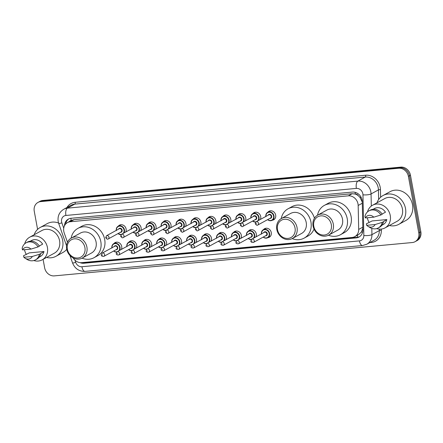 <?xml version="1.0" encoding="UTF-8"?>
<svg xmlns="http://www.w3.org/2000/svg" width="443" height="443" viewBox="0 0 443 443"><rect width="100%" height="100%" fill="white"/><g stroke="black" fill="none" stroke-linecap="round" stroke-linejoin="round"><path stroke-width="0.66" d="M263.452 229.662A4.867 4.258 61.3 0 1 264.609 228.682A4.867 4.258 61.3 0 1 271.266 232.553A4.867 4.258 61.3 0 1 269.283 237.221A4.867 4.258 61.3 0 1 267.838 237.669M248.501 231.058A4.867 4.258 61.3 0 1 249.653 230.078A4.867 4.258 61.3 0 1 256.309 233.943A4.867 4.258 61.3 0 1 255.949 236.894M233.544 232.448A4.867 4.258 61.3 0 1 234.696 231.473A4.867 4.258 61.3 0 1 241.352 235.338A4.867 4.258 61.3 0 1 240.992 238.284M218.587 233.843A4.867 4.258 61.3 0 1 219.745 232.863A4.867 4.258 61.3 0 1 226.401 236.734A4.867 4.258 61.3 0 1 226.035 239.68M203.636 235.233A4.867 4.258 61.3 0 1 204.788 234.258A4.867 4.258 61.3 0 1 211.444 238.124A4.867 4.258 61.3 0 1 211.084 241.07M188.679 236.628A4.867 4.258 61.3 0 1 189.831 235.648A4.867 4.258 61.3 0 1 196.487 239.519A4.867 4.258 61.3 0 1 196.127 242.465M173.722 238.024A4.867 4.258 61.3 0 1 174.88 237.044A4.867 4.258 61.3 0 1 181.536 240.909A4.867 4.258 61.3 0 1 181.17 243.855M158.771 239.414A4.867 4.258 61.3 0 1 159.923 238.434A4.867 4.258 61.3 0 1 166.579 242.304A4.867 4.258 61.3 0 1 166.219 245.25M143.814 240.809A4.867 4.258 61.3 0 1 144.966 239.829A4.867 4.258 61.3 0 1 151.622 243.694A4.867 4.258 61.3 0 1 151.262 246.646M128.858 242.199A4.867 4.258 61.3 0 1 130.015 241.225A4.867 4.258 61.3 0 1 136.671 245.09A4.867 4.258 61.3 0 1 136.306 248.036M113.906 243.595A4.867 4.258 61.3 0 1 115.058 242.614A4.867 4.258 61.3 0 1 121.714 246.485A4.867 4.258 61.3 0 1 121.354 249.431M252.903 213.615A4.867 4.258 61.3 0 1 254.055 212.64A4.867 4.258 61.3 0 1 260.711 216.505A4.867 4.258 61.3 0 1 260.351 219.451M237.946 215.01A4.867 4.258 61.3 0 1 239.104 214.03A4.867 4.258 61.3 0 1 245.76 217.901A4.867 4.258 61.3 0 1 245.394 220.847M222.995 216.4A4.867 4.258 61.3 0 1 224.147 215.425A4.867 4.258 61.3 0 1 230.803 219.291A4.867 4.258 61.3 0 1 230.443 222.236M208.038 217.795A4.867 4.258 61.3 0 1 209.19 216.815A4.867 4.258 61.3 0 1 215.846 220.686A4.867 4.258 61.3 0 1 215.486 223.632M267.86 212.225A4.867 4.258 61.3 0 1 269.012 211.245A4.867 4.258 61.3 0 1 275.668 215.11A4.867 4.258 61.3 0 1 273.685 219.783A4.867 4.258 61.3 0 1 272.24 220.226M193.082 219.191A4.867 4.258 61.3 0 1 194.239 218.211A4.867 4.258 61.3 0 1 200.895 222.076A4.867 4.258 61.3 0 1 200.529 225.027M178.13 220.581A4.867 4.258 61.3 0 1 179.282 219.606A4.867 4.258 61.3 0 1 185.938 223.471A4.867 4.258 61.3 0 1 185.578 226.417M163.174 221.976A4.867 4.258 61.3 0 1 164.325 220.996A4.867 4.258 61.3 0 1 170.981 224.867A4.867 4.258 61.3 0 1 170.621 227.813M148.222 223.366A4.867 4.258 61.3 0 1 149.374 222.392A4.867 4.258 61.3 0 1 156.03 226.257A4.867 4.258 61.3 0 1 155.665 229.203M133.265 224.762A4.867 4.258 61.3 0 1 134.417 223.781A4.867 4.258 61.3 0 1 141.073 227.652A4.867 4.258 61.3 0 1 140.713 230.598M118.309 226.151A4.867 4.258 61.3 0 1 119.46 225.177A4.867 4.258 61.3 0 1 126.117 229.042A4.867 4.258 61.3 0 1 125.757 231.988M362.269 202.041L359.943 197.334L358.143 195.596A3.04 2.658 -118.7 0 0 355.33 194.028A9.126 4.137 -95.3 0 1 355.092 192.306M73.189 257.953A9.126 7.98 -118.7 0 0 81.639 262.66L352.058 237.47A9.126 7.98 -118.7 0 0 354.815 236.628A9.126 7.98 -118.7 0 0 358.692 229.419L358.171 205.48A9.126 7.98 -118.7 0 0 358.01 203.935A9.126 7.98 -118.7 0 0 348.292 195.845L70.254 221.744A9.126 7.98 -118.7 0 0 67.497 222.585A9.126 7.98 -118.7 0 0 64.185 232.868L67.458 242.21M355.33 194.028L355.186 194.04A9.126 7.98 61.3 0 1 358.143 195.596M354.815 236.628L358.697 234.502L361.35 232.071L362.839 228.261M355.186 194.04L352.179 193.718L74.147 219.617L71.196 220.498A3.04 2.658 -118.7 0 0 69.468 221.506M67.497 222.585L71.34 220.481M80.078 262.644A9.126 7.98 -118.7 0 0 83.904 263.253L356.238 237.885A9.126 7.98 -118.7 0 0 358.996 237.049A9.126 7.98 -118.7 0 0 362.872 229.834L362.258 201.709A9.126 7.98 -118.7 0 0 362.103 200.164A9.126 7.98 -118.7 0 0 352.379 192.074L71.102 218.277A9.126 7.98 -118.7 0 0 68.344 219.113A9.126 7.98 -118.7 0 0 64.468 225.797M37.589 229.374L34.249 211.195A9.126 7.98 61.3 0 1 37.965 202.434A9.126 7.98 61.3 0 1 40.723 201.598L398.672 168.251A9.126 7.98 61.3 0 1 408.391 176.342L418.779 232.935A9.126 7.98 61.3 0 1 415.063 241.695A9.126 7.98 61.3 0 1 412.306 242.537L54.356 275.878A9.126 7.98 61.3 0 1 44.638 267.793L43.087 259.343M37.965 202.434L40.036 201.305A9.126 7.98 61.3 0 1 42.794 200.463L400.743 167.122A9.126 7.98 61.3 0 1 410.462 175.206L420.85 231.805L419.814 232.37A9.126 7.98 61.3 0 1 416.099 241.13A9.126 7.98 61.3 0 0 419.814 232.37L409.426 175.777L419.814 232.37L418.779 232.935M400.743 167.122L399.708 167.687A9.126 7.98 61.3 0 1 409.426 175.777A9.126 7.98 61.3 0 0 399.708 167.687L41.758 201.033L399.708 167.687L398.672 168.251M39.001 201.87A9.126 7.98 61.3 0 1 41.758 201.033A9.126 7.98 61.3 0 0 39.001 201.87M65.619 224.08A9.126 7.98 61.3 0 1 68.87 218.853M359.5 236.739A9.126 7.98 61.3 0 1 357.274 237.315L84.94 262.688A9.126 7.98 61.3 0 1 82.686 262.561M420.85 231.805A9.126 7.98 61.3 0 1 417.134 240.566L415.063 241.695M376.96 202.833A16.424 14.364 61.3 0 1 383.057 195.513A16.424 14.364 61.3 0 1 405.522 208.564A16.424 14.364 61.3 0 1 398.827 224.33A16.424 14.364 61.3 0 1 389.375 225.515M383.057 195.513L390.045 191.686A16.424 14.364 61.3 0 1 412.505 204.738A16.424 14.364 61.3 0 1 405.816 220.509L398.827 224.33M367.502 211.887A12.93 11.308 61.3 0 1 372.574 205.236A12.93 11.308 61.3 0 1 390.255 215.508A12.93 11.308 61.3 0 1 384.989 227.918A12.93 11.308 61.3 0 1 376.65 228.605M372.574 205.236L384.74 198.58A12.93 11.308 61.3 0 1 402.416 208.852A12.93 11.308 61.3 0 1 397.149 221.262L384.989 227.918M366.704 225.326L375.132 224.54A6.086 5.322 61.3 0 1 367.972 226.329A6.086 5.322 61.3 0 1 366.704 225.326L366.333 223.831L372.098 220.946L386.822 219.573A9.126 7.98 61.3 0 1 383.162 224.579L381.883 225.282M386.822 219.573L383.527 221.644A9.735 8.511 61.3 0 1 379.573 227.237L378.278 227.946A9.735 8.511 61.3 0 1 369.977 227.541L367.972 226.329M383.527 221.644L382.237 222.353A9.735 8.511 61.3 0 1 378.278 227.946M382.237 222.353L375.132 224.54M382.054 214.074L385.465 212.203A9.126 7.98 61.3 0 0 374.401 208.57L373.117 209.273M369.174 222.547A12.93 11.308 61.3 0 1 367.336 217.773M365.353 217.956A6.086 5.322 61.3 0 1 373.781 217.17L365.353 217.956L364.977 216.461A9.735 8.511 61.3 0 1 368.936 210.868A9.735 8.511 61.3 0 1 380.886 214.982L382.176 214.274A9.735 8.511 61.3 0 0 370.226 210.159L368.936 210.868M373.781 217.17L380.886 214.982M313.777 226.273A9.884 8.644 61.3 0 1 320.793 215.874A9.884 8.644 61.3 0 1 331.32 224.64A9.884 8.644 61.3 0 1 324.309 235.034A9.884 8.644 61.3 0 1 313.777 226.273M313.074 226.046A11.407 9.979 61.3 0 1 317.72 215.093A11.407 9.979 61.3 0 1 333.319 224.158A11.407 9.979 61.3 0 1 328.673 235.111A11.407 9.979 61.3 0 1 313.074 226.046M328.673 235.111L337.859 230.083A11.407 9.979 -118.7 0 0 342.505 219.135A11.407 9.979 -118.7 0 0 326.906 210.071L317.72 215.093M317.515 215.209A16.729 14.636 61.3 0 1 324.348 205.397A16.729 14.636 61.3 0 1 347.229 218.692A16.729 14.636 61.3 0 1 340.412 234.751A16.729 14.636 61.3 0 1 328.462 235.222M324.348 205.397L328.23 203.276A16.729 14.636 61.3 0 1 351.111 216.566A16.729 14.636 61.3 0 1 344.294 232.63L340.412 234.751M277.495 229.651A9.884 8.644 61.3 0 1 284.511 219.257A9.884 8.644 61.3 0 1 295.044 228.018A9.884 8.644 61.3 0 1 288.028 238.417A9.884 8.644 61.3 0 1 277.495 229.651M276.792 229.424A11.407 9.979 61.3 0 1 281.438 218.477A11.407 9.979 61.3 0 1 297.037 227.541A11.407 9.979 61.3 0 1 292.391 238.489A11.407 9.979 61.3 0 1 276.792 229.424M292.391 238.489L301.578 233.461A11.407 9.979 -118.7 0 0 306.224 222.513A11.407 9.979 -118.7 0 0 290.625 213.448L281.438 218.477M281.233 218.593A16.729 14.636 61.3 0 1 288.072 208.78A16.729 14.636 61.3 0 1 310.947 222.07A16.729 14.636 61.3 0 1 304.131 238.135A16.729 14.636 61.3 0 1 292.181 238.6M288.072 208.78L291.948 206.654A16.729 14.636 61.3 0 1 314.425 218.227M314.032 229.064A16.729 14.636 61.3 0 1 308.012 236.008L304.131 238.135M67.369 249.226A9.884 8.644 61.3 0 1 74.385 238.832A9.884 8.644 61.3 0 1 84.918 247.593A9.884 8.644 61.3 0 1 77.902 257.992A9.884 8.644 61.3 0 1 67.369 249.226M66.666 248.999A11.407 9.979 61.3 0 1 71.317 238.052A11.407 9.979 61.3 0 1 86.911 247.111A11.407 9.979 61.3 0 1 82.265 258.064A11.407 9.979 61.3 0 1 66.666 248.999M82.265 258.064L91.452 253.036A11.407 9.979 -118.7 0 0 96.098 242.088A11.407 9.979 -118.7 0 0 80.499 233.024L71.317 238.052M71.107 238.168A16.729 14.636 61.3 0 1 77.946 228.355A16.729 14.636 61.3 0 1 100.821 241.645A16.729 14.636 61.3 0 1 94.01 257.704A16.729 14.636 61.3 0 1 82.06 258.175M77.946 228.355L81.828 226.229A16.729 14.636 61.3 0 1 104.703 239.525A16.729 14.636 61.3 0 1 97.886 255.583L94.01 257.704M34.133 234.773A16.424 14.364 61.3 0 1 40.23 227.447A16.424 14.364 61.3 0 1 62.69 240.499A16.424 14.364 61.3 0 1 56.001 256.27A16.424 14.364 61.3 0 1 46.543 257.455M40.23 227.447L47.213 223.626A16.424 14.364 61.3 0 1 58.565 223.017M24.675 243.822A12.93 11.308 61.3 0 1 29.747 237.171A12.93 11.308 61.3 0 1 47.423 247.443A12.93 11.308 61.3 0 1 42.157 259.853A12.93 11.308 61.3 0 1 33.823 260.539M29.747 237.171L41.908 230.515A12.93 11.308 61.3 0 1 59.589 240.787A12.93 11.308 61.3 0 1 54.323 253.197L42.157 259.853M23.878 257.261L32.306 256.475A6.086 5.322 61.3 0 1 25.146 258.269A6.086 5.322 61.3 0 1 23.878 257.261L23.501 255.772L29.266 252.881L43.99 251.513A9.126 7.98 61.3 0 1 40.335 256.519L39.05 257.222M43.99 251.513L40.701 253.579A9.735 8.511 61.3 0 1 36.747 259.177L35.451 259.886A9.735 8.511 61.3 0 1 27.145 259.476L25.146 258.269M40.701 253.579L39.405 254.288A9.735 8.511 61.3 0 1 35.451 259.886M39.405 254.288L32.306 256.475M39.228 246.009L42.639 244.143A9.126 7.98 61.3 0 0 31.575 240.505L30.29 241.208M26.347 254.481A12.93 11.308 61.3 0 1 24.503 249.708M66.732 249.326A16.424 14.364 61.3 0 1 62.984 252.444L56.001 256.27M22.521 249.891A6.086 5.322 61.3 0 1 30.955 249.11L22.521 249.891L22.15 248.401A9.735 8.511 61.3 0 1 26.104 242.803A9.735 8.511 61.3 0 1 38.054 246.917L39.349 246.208A9.735 8.511 61.3 0 0 27.4 242.099L26.104 242.803M30.955 249.11L38.054 246.917M362.291 203.226L358.171 205.48M357.85 237.243A9.126 4.137 -95.3 0 1 357.296 235.272M361.35 232.071A9.126 2.259 -1.2 0 0 362.64 232.088M84.768 262.699A9.126 4.137 -95.3 0 1 84.657 262.378M359.943 197.334A9.126 2.259 -1.2 0 0 361.161 197.379M71.196 220.498A9.126 4.137 -95.3 0 1 70.919 218.294M352.179 193.718L348.292 195.845M362.811 227.159L358.692 229.419M74.147 219.617L70.254 221.744M74.922 260.141L75.698 262.361A6.086 5.322 -118.7 0 0 81.911 266.736L359.423 240.887A6.086 5.322 -118.7 0 0 363.847 235.521L362.961 194.826A6.086 5.322 -118.7 0 0 362.856 193.796A6.086 5.322 -118.7 0 0 356.377 188.402L65.913 215.459A6.086 5.322 -118.7 0 0 61.599 221.86A6.086 5.322 -118.7 0 0 61.87 222.873L63.726 228.184M65.913 215.459A6.086 2.758 84.7 0 1 67.419 208.149L357.883 181.093A12.166 10.643 61.3 0 1 370.841 191.874A12.166 10.643 61.3 0 1 371.057 193.94L378.427 189.903A12.166 10.643 -118.7 0 0 378.217 187.843A12.166 10.643 -118.7 0 0 365.253 177.056L74.795 204.112A12.166 10.643 -118.7 0 0 71.118 205.231L63.742 209.268A12.166 10.643 61.3 0 1 67.419 208.149L74.795 204.112A1.523 0.692 -95.3 0 0 75.172 202.285L365.63 175.229A1.523 0.692 -95.3 0 1 365.253 177.056L357.883 181.093A6.086 2.758 84.7 0 0 356.377 188.402M63.742 209.268C59.296 212.07 57.446 216.162 58.205 221.544L58.714 223.471A6.086 0.548 -19.3 0 0 61.87 222.873M365.63 175.229A13.689 11.972 61.3 0 1 380.216 187.361A13.689 11.972 61.3 0 1 380.454 189.682L380.615 197.251M381.307 229.081L381.334 230.371A13.689 11.972 61.3 0 1 371.384 242.448L369.783 242.598M66.954 207.512A13.689 11.972 61.3 0 1 75.172 202.285M408.391 176.342L410.462 175.206M40.723 201.598L42.794 200.463M371.804 228.4L371.937 234.629L379.313 230.598L379.28 229.12M363.847 235.521A6.086 1.506 -1.2 0 0 371.937 234.629A12.166 10.643 61.3 0 1 366.771 244.248L374.147 240.211A12.166 10.643 -118.7 0 0 379.313 230.598A1.523 0.377 178.8 0 1 381.334 230.371M362.961 194.826A6.086 1.506 -1.2 0 0 371.057 193.94L371.317 206.05M378.638 199.527L378.427 189.903A1.523 0.377 178.8 0 1 380.454 189.682M371.195 241.828A1.523 0.692 -95.3 0 1 371.384 242.448M69.916 255.45L72.547 262.954A6.086 0.548 -19.3 0 0 75.698 262.361M81.911 266.736A6.086 2.758 84.7 0 0 85.062 271.382L362.573 245.527L366.771 244.248M359.423 240.887A6.086 2.758 84.7 0 0 362.573 245.527M357.274 237.315L356.238 237.885M84.94 262.688L83.904 263.253M265.839 216.45A4.563 3.993 61.3 0 1 267.733 212.291A4.563 3.993 61.3 0 1 273.973 215.918A4.563 3.993 61.3 0 1 272.118 220.298A4.563 3.993 61.3 0 1 267.594 219.65M267.722 219.578A4.258 3.727 -118.7 0 0 271.974 220.021A4.258 3.727 -118.7 0 0 273.575 216.012A4.258 3.727 -118.7 0 0 269.194 212.225A4.258 3.727 -118.7 0 0 265.966 216.378M268.076 215.226A2.132 1.861 61.3 0 1 271.686 216.19A2.132 1.861 61.3 0 1 269.831 218.427M257.865 224.972L270.546 218.034A1.827 1.595 -118.7 0 0 268.79 214.833L256.115 221.771A1.827 1.595 61.3 0 1 257.865 224.972C257.211 225.648 256.331 225.21 255.223 223.671L256.115 221.771M256.071 223.754L256.613 223.704L256.071 223.754M250.888 217.84A4.563 3.993 61.3 0 1 252.781 213.681A4.563 3.993 61.3 0 1 259.022 217.308A4.563 3.993 61.3 0 1 258.441 220.498M255.666 222.115A4.563 3.993 61.3 0 1 252.637 221.046M252.765 220.974A4.258 3.727 -118.7 0 0 256.037 221.816M257.616 220.946A4.258 3.727 -118.7 0 0 258.618 217.408A4.258 3.727 -118.7 0 0 254.238 213.62A4.258 3.727 -118.7 0 0 251.015 217.773M253.125 216.616A2.132 1.861 61.3 0 1 256.73 217.579A2.132 1.861 61.3 0 1 254.875 219.817M242.908 226.367L255.589 219.429A1.827 1.595 -118.7 0 0 253.833 216.228L241.158 223.167A1.827 1.595 61.3 0 1 242.908 226.367C242.255 227.037 241.374 226.606 240.267 225.066L241.158 223.167M241.119 225.144L241.656 225.094L241.119 225.144M235.931 219.235A4.563 3.993 61.3 0 1 237.825 215.076A4.563 3.993 61.3 0 1 244.065 218.704A4.563 3.993 61.3 0 1 243.484 221.893M237.653 222.452L240.71 223.516A4.563 3.993 61.3 0 1 237.686 222.436M237.808 222.369A4.258 3.727 -118.7 0 0 241.086 223.206M242.664 222.342A4.258 3.727 -118.7 0 0 243.667 218.798A4.258 3.727 -118.7 0 0 239.286 215.01A4.258 3.727 -118.7 0 0 236.058 219.163M238.168 218.011A2.132 1.861 61.3 0 1 241.778 218.975A2.132 1.861 61.3 0 1 239.923 221.212M227.957 227.757L240.632 220.824A1.827 1.595 -118.7 0 0 238.882 217.618L226.201 224.557A1.827 1.595 61.3 0 1 227.957 227.757C227.303 228.433 226.423 227.995 225.315 226.456L226.201 224.557M226.163 226.539L226.7 226.489L226.163 226.539M220.974 220.625A4.563 3.993 61.3 0 1 222.873 216.472A4.563 3.993 61.3 0 1 229.109 220.093A4.563 3.993 61.3 0 1 228.533 223.283M222.696 223.848L225.753 224.911A4.563 3.993 61.3 0 1 222.729 223.831M222.857 223.759A4.258 3.727 -118.7 0 0 226.129 224.601M227.708 223.737A4.258 3.727 -118.7 0 0 228.71 220.193A4.258 3.727 -118.7 0 0 224.33 216.405A4.258 3.727 -118.7 0 0 221.101 220.559M223.217 219.401A2.132 1.861 61.3 0 1 226.822 220.365A2.132 1.861 61.3 0 1 224.966 222.607M213 229.153L225.681 222.214A1.827 1.595 -118.7 0 0 223.925 219.014L211.25 225.952A1.827 1.595 61.3 0 1 213 229.153C212.347 229.823 211.466 229.391 210.359 227.852L211.25 225.952M211.206 227.929L211.748 227.879L211.206 227.929M206.023 222.021A4.563 3.993 61.3 0 1 207.917 217.862A4.563 3.993 61.3 0 1 214.157 221.489A4.563 3.993 61.3 0 1 213.576 224.679M210.802 226.295A4.563 3.993 61.3 0 1 207.773 225.221M207.9 225.155A4.258 3.727 -118.7 0 0 211.173 225.991M212.751 225.127A4.258 3.727 -118.7 0 0 213.759 221.583A4.258 3.727 -118.7 0 0 209.373 217.801A4.258 3.727 -118.7 0 0 206.15 221.949M208.26 220.797A2.132 1.861 61.3 0 1 211.865 221.76A2.132 1.861 61.3 0 1 210.01 223.997M198.043 230.548L210.724 223.61A1.827 1.595 -118.7 0 0 208.969 220.404L196.293 227.342A1.827 1.595 61.3 0 1 198.043 230.548C197.39 231.218 196.509 230.786 195.402 229.247L196.293 227.342M196.255 229.324L196.792 229.275L196.255 229.324M191.066 223.416A4.563 3.993 61.3 0 1 192.96 219.257A4.563 3.993 61.3 0 1 199.2 222.884A4.563 3.993 61.3 0 1 198.619 226.068M195.85 227.691A4.563 3.993 61.3 0 1 192.821 226.617M192.943 226.545A4.258 3.727 -118.7 0 0 196.221 227.386M197.799 226.523A4.258 3.727 -118.7 0 0 198.802 222.979A4.258 3.727 -118.7 0 0 194.422 219.191A4.258 3.727 -118.7 0 0 191.193 223.344M193.303 222.187A2.132 1.861 61.3 0 1 196.913 223.156A2.132 1.861 61.3 0 1 195.058 225.393M183.092 231.938L195.767 225A1.827 1.595 -118.7 0 0 194.017 221.799L181.337 228.738A1.827 1.595 61.3 0 1 183.092 231.938C182.438 232.608 181.558 232.176 180.451 230.637L181.337 228.738M181.298 230.72L181.835 230.665L181.298 230.72M176.109 224.806A4.563 3.993 61.3 0 1 178.008 220.647A4.563 3.993 61.3 0 1 184.244 224.274A4.563 3.993 61.3 0 1 183.668 227.464M177.831 228.029L180.888 229.092A4.563 3.993 61.3 0 1 177.864 228.007M177.992 227.94A4.258 3.727 -118.7 0 0 181.265 228.782M182.843 227.912A4.258 3.727 -118.7 0 0 183.845 224.368A4.258 3.727 -118.7 0 0 179.465 220.586A4.258 3.727 -118.7 0 0 176.236 224.739M178.352 223.582A2.132 1.861 61.3 0 1 181.957 224.546A2.132 1.861 61.3 0 1 180.102 226.783M168.135 233.334L180.816 226.395A1.827 1.595 -118.7 0 0 179.061 223.194L166.385 230.133A1.827 1.595 61.3 0 1 168.135 233.334C167.482 234.004 166.601 233.572 165.494 232.032L166.385 230.133M166.341 232.11L166.884 232.06L166.341 232.11M161.158 226.201A4.563 3.993 61.3 0 1 163.052 222.043A4.563 3.993 61.3 0 1 169.292 225.67A4.563 3.993 61.3 0 1 168.711 228.859M162.88 229.419L165.931 230.482A4.563 3.993 61.3 0 1 162.908 229.402M163.035 229.33A4.258 3.727 -118.7 0 0 166.308 230.172M167.886 229.308A4.258 3.727 -118.7 0 0 168.894 225.764A4.258 3.727 -118.7 0 0 164.508 221.976A4.258 3.727 -118.7 0 0 161.285 226.129M163.395 224.978A2.132 1.861 61.3 0 1 167 225.941A2.132 1.861 61.3 0 1 165.145 228.178M153.178 234.724L165.859 227.791A1.827 1.595 -118.7 0 0 164.104 224.584L151.428 231.523A1.827 1.595 61.3 0 1 153.178 234.724C152.525 235.399 151.644 234.962 150.537 233.422L151.428 231.523M151.39 233.505L151.927 233.455L151.39 233.505M146.201 227.591A4.563 3.993 61.3 0 1 148.095 223.438A4.563 3.993 61.3 0 1 154.336 227.06A4.563 3.993 61.3 0 1 153.754 230.249M150.985 231.866A4.563 3.993 61.3 0 1 147.956 230.797M148.078 230.725A4.258 3.727 -118.7 0 0 151.356 231.567M152.935 230.698A4.258 3.727 -118.7 0 0 153.937 227.159A4.258 3.727 -118.7 0 0 149.557 223.372A4.258 3.727 -118.7 0 0 146.328 227.525M148.438 226.367A2.132 1.861 61.3 0 1 152.049 227.331A2.132 1.861 61.3 0 1 150.194 229.568M138.227 236.119L150.902 229.181A1.827 1.595 -118.7 0 0 149.153 225.98L136.472 232.918A1.827 1.595 61.3 0 1 138.227 236.119C137.574 236.789 136.693 236.357 135.586 234.818L136.472 232.918M136.433 234.895L136.97 234.845L136.433 234.895M131.244 228.987A4.563 3.993 61.3 0 1 133.144 224.828A4.563 3.993 61.3 0 1 139.379 228.455A4.563 3.993 61.3 0 1 138.803 231.645M132.966 232.204L136.023 233.267A4.563 3.993 61.3 0 1 133 232.187M133.127 232.121A4.258 3.727 -118.7 0 0 136.4 232.957M137.978 232.093A4.258 3.727 -118.7 0 0 138.98 228.549A4.258 3.727 -118.7 0 0 134.6 224.767A4.258 3.727 -118.7 0 0 131.372 228.915M133.487 227.763A2.132 1.861 61.3 0 1 137.092 228.726A2.132 1.861 61.3 0 1 135.237 230.964M123.27 237.514L135.951 230.576A1.827 1.595 -118.7 0 0 134.196 227.37L121.52 234.308A1.827 1.595 61.3 0 1 123.27 237.514C122.617 238.184 121.736 237.747 120.629 236.213L121.52 234.308M121.476 236.291L122.019 236.241L121.476 236.291M116.293 230.377A4.563 3.993 61.3 0 1 118.187 226.223A4.563 3.993 61.3 0 1 124.428 229.845A4.563 3.993 61.3 0 1 123.846 233.035M118.015 233.599L121.066 234.663A4.563 3.993 61.3 0 1 118.043 233.583M118.17 233.511A4.258 3.727 -118.7 0 0 121.443 234.353M123.021 233.489A4.258 3.727 -118.7 0 0 124.029 229.945A4.258 3.727 -118.7 0 0 119.643 226.157A4.258 3.727 -118.7 0 0 116.42 230.31M118.53 229.153A2.132 1.861 61.3 0 1 122.135 230.122A2.132 1.861 61.3 0 1 120.28 232.359M108.313 238.904L120.994 231.966A1.827 1.595 -118.7 0 0 119.239 228.765L106.564 235.704A1.827 1.595 61.3 0 1 108.313 238.904C107.66 239.574 106.78 239.142 105.672 237.603L106.564 235.704M106.525 237.681L107.062 237.631L106.525 237.681M261.436 233.887A4.563 3.993 61.3 0 1 263.33 229.729A4.563 3.993 61.3 0 1 269.571 233.356A4.563 3.993 61.3 0 1 267.71 237.736A4.563 3.993 61.3 0 1 263.186 237.088M263.314 237.022A4.258 3.727 -118.7 0 0 267.566 237.465A4.258 3.727 -118.7 0 0 269.172 233.45A4.258 3.727 -118.7 0 0 264.787 229.668A4.258 3.727 -118.7 0 0 261.564 233.815M263.674 232.664A2.132 1.861 61.3 0 1 267.284 233.627A2.132 1.861 61.3 0 1 265.429 235.864M266.138 235.477A1.827 1.595 -118.7 0 0 264.388 232.276L251.707 239.209A1.827 1.595 61.3 0 1 253.462 242.415L266.138 235.477M252.205 241.142L251.668 241.191L252.205 241.142M246.48 235.283A4.563 3.993 61.3 0 1 248.373 231.124A4.563 3.993 61.3 0 1 254.614 234.751A4.563 3.993 61.3 0 1 254.033 237.935M253.213 238.389A4.258 3.727 -118.7 0 0 254.216 234.845A4.258 3.727 -118.7 0 0 249.835 231.058A4.258 3.727 -118.7 0 0 246.607 235.211M248.717 234.054A2.132 1.861 61.3 0 1 252.327 235.023A2.132 1.861 61.3 0 1 250.472 237.26M251.181 236.867A1.827 1.595 -118.7 0 0 249.431 233.666L236.75 240.604A1.827 1.595 61.3 0 1 238.506 243.805L251.181 236.867M237.254 242.537L236.712 242.587L237.254 242.537M248.202 238.5L249.509 239.286L251.259 239.563A4.563 3.993 61.3 0 1 248.235 238.484M248.362 238.412A4.258 3.727 -118.7 0 0 251.635 239.253M231.528 236.673A4.563 3.993 61.3 0 1 233.422 232.514A4.563 3.993 61.3 0 1 239.663 236.141A4.563 3.993 61.3 0 1 239.082 239.331M238.256 239.779A4.258 3.727 -118.7 0 0 239.259 236.235A4.258 3.727 -118.7 0 0 234.879 232.453A4.258 3.727 -118.7 0 0 231.656 236.606M233.766 235.449A2.132 1.861 61.3 0 1 237.37 236.412A2.132 1.861 61.3 0 1 235.515 238.65M236.23 238.262A1.827 1.595 -118.7 0 0 234.474 235.061L221.799 242A1.827 1.595 61.3 0 1 223.549 245.2L236.23 238.262M222.297 243.927L221.755 243.977L222.297 243.927M236.307 240.948A4.563 3.993 61.3 0 1 233.278 239.873M233.406 239.807A4.258 3.727 -118.7 0 0 236.678 240.649M216.572 238.068A4.563 3.993 61.3 0 1 218.465 233.91A4.563 3.993 61.3 0 1 224.706 237.537A4.563 3.993 61.3 0 1 224.125 240.726M223.3 241.175A4.258 3.727 -118.7 0 0 224.308 237.631A4.258 3.727 -118.7 0 0 219.922 233.843A4.258 3.727 -118.7 0 0 216.699 237.996M218.809 236.844A2.132 1.861 61.3 0 1 222.419 237.808A2.132 1.861 61.3 0 1 220.564 240.045M221.273 239.657A1.827 1.595 -118.7 0 0 219.523 236.451L206.842 243.39A1.827 1.595 61.3 0 1 208.598 246.59L221.273 239.657M207.341 245.322L206.803 245.372L207.341 245.322M218.294 241.285L219.601 242.072L221.35 242.349A4.563 3.993 61.3 0 1 218.321 241.269M218.449 241.197A4.258 3.727 -118.7 0 0 221.727 242.039M201.615 239.458A4.563 3.993 61.3 0 1 203.509 235.305A4.563 3.993 61.3 0 1 209.749 238.927A4.563 3.993 61.3 0 1 209.168 242.116M208.348 242.565A4.258 3.727 -118.7 0 0 209.351 239.026A4.258 3.727 -118.7 0 0 204.971 235.239A4.258 3.727 -118.7 0 0 201.742 239.392M203.852 238.234A2.132 1.861 61.3 0 1 207.462 239.198A2.132 1.861 61.3 0 1 205.607 241.435M206.316 241.047A1.827 1.595 -118.7 0 0 204.566 237.847L191.885 244.785A1.827 1.595 61.3 0 1 193.641 247.986L206.316 241.047M192.389 246.712L191.847 246.762L192.389 246.712M206.399 243.733A4.563 3.993 61.3 0 1 203.37 242.664M203.498 242.592A4.258 3.727 -118.7 0 0 206.77 243.434M186.664 240.854A4.563 3.993 61.3 0 1 188.557 236.695A4.563 3.993 61.3 0 1 194.798 240.322A4.563 3.993 61.3 0 1 194.217 243.512M193.392 243.96A4.258 3.727 -118.7 0 0 194.394 240.416A4.258 3.727 -118.7 0 0 190.014 236.634A4.258 3.727 -118.7 0 0 186.791 240.782M188.901 239.63A2.132 1.861 61.3 0 1 192.506 240.593A2.132 1.861 61.3 0 1 190.651 242.83M191.365 242.443A1.827 1.595 -118.7 0 0 189.61 239.237L176.934 246.175A1.827 1.595 61.3 0 1 178.684 249.381L191.365 242.443M177.433 248.108L176.89 248.158L177.433 248.108M191.442 245.129A4.563 3.993 61.3 0 1 188.413 244.054M188.541 243.988A4.258 3.727 -118.7 0 0 191.813 244.824M171.707 242.249A4.563 3.993 61.3 0 1 173.601 238.09A4.563 3.993 61.3 0 1 179.841 241.712A4.563 3.993 61.3 0 1 179.26 244.901M178.44 245.356A4.258 3.727 -118.7 0 0 179.443 241.812A4.258 3.727 -118.7 0 0 175.057 238.024A4.258 3.727 -118.7 0 0 171.834 242.177M173.944 241.02A2.132 1.861 61.3 0 1 177.554 241.989A2.132 1.861 61.3 0 1 175.699 244.226M176.408 243.833A1.827 1.595 -118.7 0 0 174.658 240.632L161.977 247.571A1.827 1.595 61.3 0 1 163.733 250.771L176.408 243.833M162.476 249.498L161.939 249.553L162.476 249.498M173.429 245.466L174.736 246.253L176.486 246.529A4.563 3.993 61.3 0 1 173.457 245.45M173.584 245.378A4.258 3.727 -118.7 0 0 176.862 246.219M156.75 243.639A4.563 3.993 61.3 0 1 158.644 239.48A4.563 3.993 61.3 0 1 164.885 243.107A4.563 3.993 61.3 0 1 164.303 246.297M163.484 246.745A4.258 3.727 -118.7 0 0 164.486 243.201A4.258 3.727 -118.7 0 0 160.106 239.419A4.258 3.727 -118.7 0 0 156.877 243.572M158.987 242.415A2.132 1.861 61.3 0 1 162.598 243.379A2.132 1.861 61.3 0 1 160.743 245.616M161.457 245.228A1.827 1.595 -118.7 0 0 159.701 242.028L147.021 248.96A1.827 1.595 61.3 0 1 148.776 252.167L161.457 245.228M147.525 250.893L146.982 250.943L147.525 250.893M158.472 246.856L159.779 247.643L161.529 247.919A4.563 3.993 61.3 0 1 158.505 246.84M158.633 246.773A4.258 3.727 -118.7 0 0 161.905 247.609M141.799 245.034A4.563 3.993 61.3 0 1 143.693 240.876A4.563 3.993 61.3 0 1 149.933 244.503A4.563 3.993 61.3 0 1 149.352 247.687M148.527 248.141A4.258 3.727 -118.7 0 0 149.529 244.597A4.258 3.727 -118.7 0 0 145.149 240.809A4.258 3.727 -118.7 0 0 141.926 244.962M144.036 243.811A2.132 1.861 61.3 0 1 147.641 244.774A2.132 1.861 61.3 0 1 145.786 247.011M146.5 246.618A1.827 1.595 -118.7 0 0 144.745 243.417L132.069 250.356A1.827 1.595 61.3 0 1 133.819 253.557L146.5 246.618M132.568 252.288L132.025 252.338L132.568 252.288M146.578 249.309A4.563 3.993 61.3 0 1 143.549 248.235M143.676 248.163A4.258 3.727 -118.7 0 0 146.949 249.005M126.842 246.424A4.563 3.993 61.3 0 1 128.736 242.266A4.563 3.993 61.3 0 1 134.977 245.893A4.563 3.993 61.3 0 1 134.395 249.082M133.576 249.531A4.258 3.727 -118.7 0 0 134.578 245.992A4.258 3.727 -118.7 0 0 130.192 242.205A4.258 3.727 -118.7 0 0 126.969 246.358M129.079 245.2A2.132 1.861 61.3 0 1 132.69 246.164A2.132 1.861 61.3 0 1 130.835 248.401M131.543 248.014A1.827 1.595 -118.7 0 0 129.793 244.813L117.113 251.751A1.827 1.595 61.3 0 1 118.868 254.952L131.543 248.014M117.611 253.678L117.074 253.728L117.611 253.678M128.564 249.647L129.871 250.428L131.621 250.71A4.563 3.993 61.3 0 1 128.592 249.63M128.719 249.559A4.258 3.727 -118.7 0 0 131.997 250.4M111.885 247.82A4.563 3.993 61.3 0 1 113.779 243.661A4.563 3.993 61.3 0 1 120.02 247.288A4.563 3.993 61.3 0 1 119.438 250.478M118.619 250.926A4.258 3.727 -118.7 0 0 119.621 247.382A4.258 3.727 -118.7 0 0 115.241 243.595A4.258 3.727 -118.7 0 0 112.013 247.748M114.122 246.596A2.132 1.861 61.3 0 1 117.733 247.559A2.132 1.861 61.3 0 1 115.878 249.797M116.592 249.409A1.827 1.595 -118.7 0 0 114.837 246.203L102.156 253.141A1.827 1.595 61.3 0 1 103.911 256.347L116.592 249.409M102.66 255.074L102.117 255.124L102.66 255.074M113.607 251.037L114.914 251.823L116.664 252.1A4.563 3.993 61.3 0 1 113.641 251.02M113.768 250.954A4.258 3.727 -118.7 0 0 117.041 251.79M72.547 262.954C74.911 268.668 79.081 271.476 85.062 271.382M58.714 223.471L66.516 245.743M274.837 218.809L272.118 220.298L269.903 220.714L267.561 219.667M265.85 216.699C265.601 214.65 266.226 213.183 267.733 212.291L270.457 210.802M255.661 222.126L252.61 221.063M250.893 218.094C250.644 216.046 251.275 214.578 252.781 213.681L255.5 212.191M235.936 219.484C235.687 217.441 236.318 215.968 237.825 215.076L240.549 213.587M220.985 220.88C220.736 218.831 221.362 217.363 222.873 216.472L225.592 214.982M210.796 226.301L207.745 225.238M206.028 222.275C205.779 220.226 206.41 218.753 207.917 217.862L210.641 216.372M195.845 227.696L192.788 226.633M191.071 223.665C190.828 221.616 191.454 220.149 192.96 219.257L195.684 217.768M176.12 225.061C175.871 223.012 176.497 221.544 178.008 220.647L180.727 219.158M161.163 226.451C160.914 224.407 161.545 222.934 163.052 222.043L165.776 220.553M150.98 231.877L147.923 230.814M146.207 227.846C145.963 225.797 146.589 224.33 148.095 223.438L150.819 221.943M131.255 229.236C131.006 227.193 131.637 225.72 133.144 224.828L135.863 223.338M116.299 230.631C116.049 228.582 116.681 227.115 118.187 226.223L120.911 224.734M266.055 228.239L263.33 229.729C261.824 230.62 261.193 232.093 261.442 234.142M251.707 239.209L250.816 241.114C250.871 242.122 251.751 242.559 253.462 242.415M263.159 237.105L265.495 238.151L267.71 237.736L270.435 236.246M251.098 229.635L248.373 231.124C246.867 232.016 246.242 233.483 246.485 235.532M236.75 240.604L235.864 242.504C235.914 243.517 236.795 243.949 238.506 243.805M236.141 231.024L233.422 232.514C231.916 233.411 231.285 234.879 231.534 236.927M221.799 242L220.907 243.899C220.957 244.913 221.838 245.344 223.549 245.2M233.251 239.896L234.552 240.676L236.302 240.959M221.19 232.42L218.465 233.91C216.959 234.801 216.328 236.274 216.577 238.317M206.842 243.39L205.951 245.289C206.006 246.302 206.887 246.734 208.598 246.59M206.233 233.815L203.509 235.305C202.002 236.197 201.377 237.664 201.62 239.713M191.885 244.785L190.999 246.685C191.049 247.698 191.93 248.13 193.641 247.986M203.337 242.681L204.644 243.462L206.394 243.744M191.276 235.205L188.557 236.695C187.051 237.586 186.42 239.059 186.669 241.103M176.934 246.175L176.043 248.08C176.093 249.088 176.973 249.525 178.684 249.381M188.386 244.071L189.687 244.857L191.437 245.134M176.325 236.601L173.601 238.09C172.094 238.982 171.463 240.449 171.712 242.498M161.977 247.571L161.086 249.47C161.141 250.483 162.022 250.915 163.733 250.771M161.368 237.991L158.644 239.48C157.138 240.372 156.512 241.845 156.756 243.894M147.021 248.96L146.135 250.865C146.184 251.873 147.065 252.311 148.776 252.167M146.411 239.386L143.693 240.876C142.186 241.767 141.555 243.235 141.804 245.284M132.069 250.356L131.178 252.255C131.228 253.269 132.108 253.701 133.819 253.557M143.521 248.252L144.822 249.038L146.572 249.315M131.46 240.776L128.736 242.266C127.23 243.163 126.598 244.63 126.848 246.679M117.113 251.751L116.221 253.651C116.276 254.664 117.157 255.096 118.868 254.952M116.503 242.171L113.779 243.661C112.273 244.553 111.647 246.026 111.896 248.069M102.156 253.141L101.27 255.046C101.32 256.054 102.2 256.491 103.911 256.347"/></g></svg>
